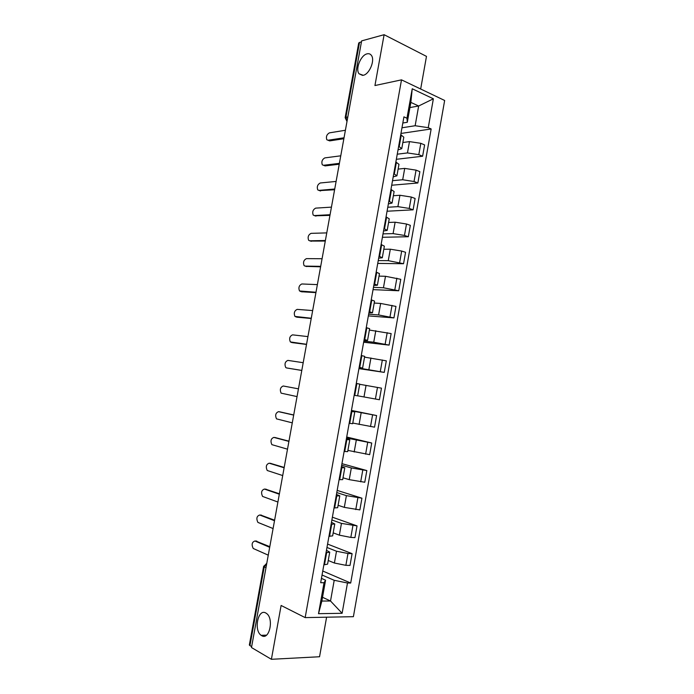 <?xml version="1.0" encoding="UTF-8"?>
<svg xmlns="http://www.w3.org/2000/svg" width="694" height="694" viewBox="0 0 694 694"><rect width="100%" height="100%" fill="white"/><g stroke="black" fill="none" stroke-linecap="round" stroke-linejoin="round"><path stroke-width="1.04" d="M363.196 75.299L359.024 73.764C355.181 69.053 360.811 55.069 367.083 53.846C368.904 53.412 370.353 53.932 371.411 55.407C375.254 60.213 369.382 74.327 363.196 75.299M261.681 635.669L261.161 635.331C253.483 630.326 258.055 608.317 265.793 612.984L266.505 613.444C274.173 618.536 269.367 640.692 261.681 635.669M420.668 89.014L426.48 56.379L384.112 34.7L361.626 40.885L251.488 647.537L271.397 659.3L319.552 656.741L326.596 617.2M305.16 617.608L353.393 616.68L444.654 100.474L401.505 79.853L305.16 617.608L281.113 605.472L271.397 659.3M384.112 34.7L374.942 85.535L401.505 79.853M347.824 116.904L345.152 117.685L358.711 43.037L359.509 42.447L345.916 117.251L347.061 121.086M361.435 41.918L359.509 42.447M251.636 646.713L249.346 645.021L263.642 566.339L264.249 566.851L249.927 645.706M328.245 560.492L334.395 563.025L345.872 565.324L350.01 565.428L352.101 553.656L347.972 553.508L336.495 551.227L326.969 547.462M326.631 552.728L324.48 564.76L327.594 564.118L329.728 552.164L326.033 552.702M324.48 564.76L323.881 564.751M327.577 544.079L352.101 553.656M326.466 550.316L329.728 552.164M333.181 532.853L339.357 535.161L350.826 537.416L354.946 537.624L357.028 525.887L341.457 523.389L331.879 519.98M328.965 536.297L332.643 535.881L334.768 523.961L331.116 524.291M332.383 517.204L357.028 525.887M331.463 522.33L334.768 523.961M338.099 505.293L344.311 507.366L359.865 509.899L361.947 498.188L346.401 495.629L336.781 492.575M334.04 507.93L337.666 507.722L339.791 495.828L336.174 495.958M337.171 490.398L361.947 498.188M336.451 494.414L339.791 495.828M343.01 477.81L349.247 479.649L364.775 482.243L366.84 470.567L351.338 467.947L341.665 465.249M339.088 479.641L342.68 479.641L344.797 467.782L341.222 467.704M341.942 463.67L366.84 470.567M341.422 466.585L344.797 467.782M347.902 450.397L369.668 454.665L371.732 443.024L346.532 438.001M344.137 451.438L347.677 451.638L349.793 439.805L346.263 439.528M346.714 437.012L371.732 443.024M346.384 438.825L349.793 439.805M352.778 423.062L374.543 427.166L376.608 415.55L351.39 410.813M349.16 423.305L352.665 423.704L354.773 411.915L351.285 411.429M351.459 410.423L376.608 415.55M351.329 411.152L354.773 411.915M357.644 395.806L379.41 399.735L381.466 388.154L359.7 384.294M354.174 395.259L357.636 395.858L359.735 384.103L356.291 383.409M359.024 368.106L384.259 372.383L386.315 360.837L364.55 357.132M359.171 367.282L362.598 368.089L359.102 367.655M358.928 368.635L384.259 372.383M362.598 368.089L364.688 356.36L361.279 355.475M363.847 341.11L373.736 342.22L389.1 345.109L391.147 333.588L369.382 330.058M364.159 339.392L367.542 340.39L364.012 340.173M363.647 342.229L389.1 345.109M367.542 340.39L369.624 328.696L366.259 327.611M368.661 314.191L378.603 314.955L393.923 317.904L395.962 306.418L380.65 303.443L374.205 303.044M369.13 311.571L372.47 312.777L368.913 312.768M368.358 315.891L393.923 317.904M372.47 312.777L374.552 301.109L371.229 299.825M373.459 287.351L383.444 287.767L398.738 290.769L400.768 279.318L385.491 276.29L379.011 276.108M374.083 283.829L377.389 285.234L373.797 285.434M373.051 289.624L398.738 290.769M377.389 285.234L379.462 273.601L376.174 272.117M378.239 260.58L388.276 260.658L403.544 263.72L405.565 252.295L401.687 251.054L390.314 249.207L383.808 249.25M379.028 256.173L382.29 257.769L378.672 258.177M377.736 263.416L403.544 263.72M382.29 257.769L384.363 246.17L381.119 244.488M383.01 233.869L393.09 233.618L404.463 235.439L408.324 236.732L410.345 225.342L406.493 224.006L395.129 222.201L388.597 222.453M383.956 228.586L387.183 230.373L383.53 230.989M382.403 237.287L408.324 236.732M387.183 230.373L389.247 218.81L386.038 216.936M387.773 207.246L397.896 206.647L409.26 208.434L413.103 209.822L415.116 198.467L411.282 197.035L399.926 195.266L393.359 195.734M388.874 201.078L392.058 203.064L388.371 203.889M387.061 211.228L413.103 209.822M392.058 203.064L394.114 191.527L390.948 189.462M392.518 180.683L402.694 179.755L414.04 181.507L417.857 182.99L419.87 171.661L416.062 170.134L404.715 168.399L398.122 169.093M393.776 173.639L396.916 175.825L393.203 176.849M391.702 185.229L417.857 182.99M396.916 175.825L398.972 164.322L395.849 162.058M397.254 154.198L407.473 152.932L418.812 154.649L422.611 156.228L424.615 144.925L420.824 143.311L409.486 141.611L402.867 142.513M398.668 146.287L401.765 148.655L398.018 149.887M396.335 159.308L422.611 156.228M401.765 148.655L403.813 137.186L400.733 134.731M322.519 597.282L330.518 601.004L334.204 580.305L322.051 575.014M321.452 578.38L325.573 580.193L321.851 601.056L330.518 601.004L342.116 613.296L318.511 613.678L324.037 582.743L325.573 580.193M409.928 107.553L418.656 106L410.848 102.4L407.3 122.283L406.97 118.214L403.925 116.861L320.671 582.708L324.037 582.743M406.97 118.214L412.227 88.771L433.368 98.808L428.25 127.679L415.142 125.735L418.656 106L433.368 98.808M334.204 580.305L347.486 582.995L350.696 583.029L431.156 128.971L428.25 127.679M347.486 582.995L342.116 613.296M401.973 127.783L415.142 125.735M407.3 122.283L402.824 123.003M322.762 571.023L350.696 583.029M400.959 133.448L431.156 128.971M318.511 613.678L321.851 601.056M410.848 102.4L412.227 88.771M255.817 541.042L269.801 546.664M269.688 547.314L254.967 541.008C251.948 542.023 251.358 544.512 253.223 548.477L268.257 555.165M260.692 515.069L274.607 520.188M274.512 520.734L259.712 515.009C256.711 516.05 256.103 518.522 257.899 522.409L273.089 528.559M265.559 489.166L279.404 493.781M279.326 494.215L264.44 489.07C261.464 490.146 260.84 492.601 262.558 496.418L277.904 502.031M270.417 463.34L284.184 467.444M284.124 467.773L269.159 463.202C266.21 464.312 265.559 466.75 267.216 470.497L282.71 475.564M275.266 437.584L288.956 441.176M288.912 441.401L273.861 437.402C270.938 438.547 270.27 440.959 271.857 444.646L287.498 449.174M280.107 411.898L293.709 414.977M293.683 415.099L278.554 411.663C275.648 412.843 274.963 415.246 276.49 418.864L292.278 422.854M283.239 385.994L298.455 388.848L283.239 385.994C280.359 387.209 279.647 389.594 281.113 393.151L297.049 396.595M301.795 370.457L286.527 367.933L301.803 370.414M303.2 362.702L287.906 360.394C285.052 361.643 284.323 364.012 285.728 367.508L286.527 367.933M306.514 344.441L292.677 342.697M307.936 336.607L292.556 334.855C289.728 336.139 288.99 338.499 290.326 341.925L306.54 344.293M311.224 318.494L297.171 317.201M312.664 310.574L297.206 309.377C294.395 310.704 293.64 313.046 294.924 316.421L311.268 318.242M315.926 292.616L301.656 291.758M317.375 284.618L301.838 283.967C299.053 285.329 298.273 287.663 299.504 290.977L315.987 292.261M320.611 266.8L306.132 266.383M322.077 258.723L306.462 258.628C303.694 260.024 302.905 262.349 304.076 265.602L305.1 266.097L320.689 266.349M325.286 241.052L310.608 241.07M326.761 232.898L311.068 233.349C308.327 234.78 307.52 237.096 308.639 240.298L309.706 240.792L325.382 240.506M329.945 215.374L315.076 215.808M331.446 207.133L315.666 208.131C312.951 209.605 312.127 211.913 313.194 215.062L314.313 215.565L330.066 214.724M334.595 189.757L319.535 190.616M336.104 181.438L320.246 182.982C317.557 184.491 316.716 186.79 317.739 189.887L318.902 190.39L334.734 189.011M339.236 164.209L325.13 165.901L323.994 165.476M340.763 155.812L324.827 157.894C322.146 159.438 321.296 161.737 322.276 164.782L323.473 165.285L339.392 163.368M343.86 138.731L329.685 140.891L328.453 140.405M345.395 130.255L329.39 132.866C326.727 134.454 325.868 136.744 326.796 139.746L328.045 140.24L344.033 137.785M409.486 141.611L407.473 152.932M404.715 168.399L402.694 179.755M399.926 195.266L397.896 206.647M395.129 222.201L393.09 233.618M390.314 249.207L388.276 260.658M385.491 276.29L383.444 287.767M380.65 303.443L378.603 314.955M375.801 330.674L373.736 342.22M370.934 357.983L368.87 369.555M366.05 385.361L363.986 396.968M361.158 412.817L359.084 424.45M356.256 440.343L354.174 452.011M351.338 467.947L349.247 479.649M346.401 495.629L344.311 507.366M341.457 523.389L339.357 535.161M336.495 551.227L334.395 563.025M396.395 162.275L394.322 173.856M391.494 189.662L389.421 201.277M386.593 217.127L384.511 228.768M381.674 244.67L379.583 256.338M376.738 272.282L374.647 283.993M371.784 299.973L369.694 311.719M366.822 327.742L364.723 339.522M361.852 355.597L359.744 367.395M356.863 383.522L354.747 395.354M351.858 411.525L349.733 423.392M346.844 439.606L344.71 451.508M341.812 467.765L339.678 479.701M336.764 496.002L334.621 507.973M331.706 524.326L329.555 536.332M401.271 134.966L399.206 146.512M416.062 170.134L414.04 181.507M411.282 197.035L409.26 208.434M406.493 224.006L404.463 235.439M401.687 251.054L399.649 262.523M396.873 278.173L394.825 289.676M392.041 305.369L389.993 316.898M387.2 332.643L385.144 344.198M382.342 359.986L380.286 371.576M377.475 387.399L375.411 399.024M372.591 414.899L370.518 426.55M367.69 442.468L365.617 454.154M362.78 470.107L360.698 481.827M357.861 497.832L355.77 509.587M352.916 525.627L350.826 537.416M347.972 553.508L345.872 565.324M420.824 143.311L418.812 154.649M266.722 563.641L264.249 566.851L265.993 567.657M345.152 117.685L346.991 121.459M265.915 564.083L266.756 563.424M254.967 541.008L256.754 541.086M259.712 515.009L261.482 515.121M264.44 489.07L266.21 489.227M269.159 463.202L270.912 463.392M273.861 437.402L275.605 437.628M278.554 411.663L280.289 411.932M291.185 342.376L292.903 342.741M295.835 316.88L297.544 317.288M300.476 291.454L302.168 291.896M305.1 266.097L306.783 266.565M309.706 240.792L311.389 241.304M314.313 215.565L315.978 216.103M318.902 190.39L320.559 190.971M323.473 165.285L325.13 165.901M328.045 140.24L329.685 140.891M359.024 73.764L362.554 75.403M261.161 635.331L266.513 635.157M271.259 538.648L270.66 541.927M276.151 511.695L275.561 514.957M281.027 484.82L280.445 488.056M285.893 458.014L285.312 461.232M290.751 431.269L290.17 434.479M295.592 404.602L295.011 407.803M300.424 378.004L299.843 381.197M305.239 351.476L304.657 354.66M310.044 325.009L309.463 328.201M314.833 298.62L314.252 301.803M319.613 272.291L319.032 275.483M324.376 246.04L323.794 249.233M329.13 219.851L328.548 223.06M333.875 193.73L333.293 196.949M338.603 167.67L338.021 170.915M343.322 141.689L342.732 144.942M266.739 563.554L263.642 566.339"/></g></svg>
